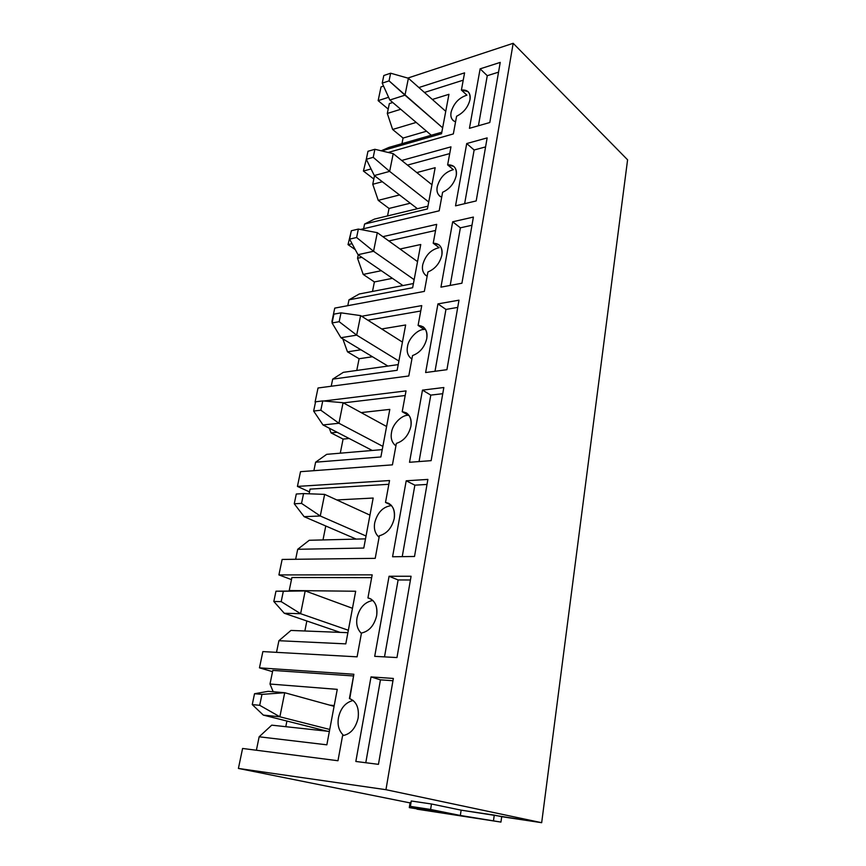 <?xml version="1.0" encoding="UTF-8"?>
<svg xmlns="http://www.w3.org/2000/svg" width="866" height="866" viewBox="0 0 866 866"><rect width="100%" height="100%" fill="white"/><g stroke="black" fill="none" stroke-linecap="round" stroke-linejoin="round"><path stroke-width="1.3" d="M410.138 802.49L411.004 802.62L410.138 802.49L409.304 807.621L440.307 812.384L410.387 806.376L430.608 809.461L460.333 815.469L500.949 822.083L409.304 807.621L410.138 802.49M411.274 800.985L431.474 803.994L461.134 810.154L541.672 822.7L385.955 789.695L238.41 768.434L410.073 802.901L238.41 768.434L242.588 748.462L238.41 768.434L385.955 789.695L513.181 43.3L407.778 78.081L513.181 43.3L627.59 159.809L513.181 43.3L385.955 789.695L541.672 822.7L627.59 159.809L541.672 822.7L501.695 816.681L500.949 822.083L501.695 816.681L494.27 815.123L493.49 820.567L494.27 815.123L461.134 810.154L460.333 815.469L461.134 810.154L431.474 803.994L430.608 809.461L431.474 803.994L411.274 800.985L410.387 806.376L411.274 800.985M363.417 171.057L366.426 158.64L363.417 171.057L373.831 179.035L363.417 171.057L371.049 168.946L363.417 171.057M388.986 147.404L381.181 150.792L388.986 147.404L441.833 132.206L388.986 147.404M381.657 150.901L441.541 133.732L381.657 150.901M448.945 94.307L432.35 99.46L448.945 94.307L441.541 133.732L448.945 94.307M400.731 109.289L387.308 113.457L392.634 129.467L416.189 122.42L392.634 129.467L387.308 113.457L389.343 103.584L387.308 113.457L400.731 109.289M401.943 143.68L403.058 138.062L392.634 129.467L403.058 138.062L426.548 131.221L403.058 138.062L401.943 143.68M453.34 133.927L456.599 116.239C463.548 112.786 468.008 107.308 469.957 99.796C470.595 96.343 469.935 93.593 467.986 91.547L461.405 90.086L464.577 72.863L418.884 87.542L464.577 72.863L461.405 90.086L466.926 95.163L461.405 90.086C467.792 89.447 470.639 92.684 469.957 99.796C468.008 107.308 463.548 112.786 456.599 116.239L453.34 133.927L388.195 152.459L453.34 133.927M455.559 121.879C451.695 120.244 450.212 117.007 451.099 112.158C453.654 103.39 458.937 97.728 466.926 95.163C458.937 97.728 453.654 103.39 451.099 112.158C450.407 115.622 451.099 118.426 453.167 120.58L455.559 121.879M463.234 80.17L424.437 92.467L463.234 80.17M392.753 102.502L389.343 103.584L392.753 102.502M388.596 97.284L378.15 100.64L388.206 109.084L378.15 100.64L381.029 86.914L378.15 100.64L388.596 97.284M469.448 128.32L489.799 122.517L500.234 62.395L480.121 68.847L487.266 75.699L498.545 72.159L487.266 75.699L480.121 68.847L469.448 128.32L480.121 68.847L500.234 62.395L489.799 122.517L469.448 128.32M478.422 125.765L487.266 75.699L478.422 125.765M348.024 244.623L351.152 231.677L348.024 244.623L355.266 249.625L348.024 244.623L352.061 243.703L348.024 244.623M374.437 219.098L364.575 224.045L427.425 208.955L364.575 224.045L374.437 219.098L427.956 206.162L374.437 219.098M435.165 167.69L416.795 172.583L435.165 167.69L427.425 208.955L435.165 167.69M382.339 181.73L372.748 184.285L378.236 200.36L399.529 194.958L378.236 200.36L372.748 184.285L374.513 175.711L372.748 184.285L382.339 181.73M363.612 228.721L364.575 224.045L363.612 228.721M387.546 215.926L389.04 208.446L378.236 200.36L389.04 208.446L410.267 203.218L389.04 208.446L387.546 215.926M439.192 210.806L442.602 192.274C449.66 189.037 454.206 183.505 456.23 175.668C456.956 171.728 456.144 168.632 453.806 166.369L447.635 164.886L450.959 146.852L401.716 160.47L450.959 146.852L447.635 164.886L453.362 169.66L447.635 164.886C454.109 164.594 456.977 168.188 456.23 175.668C454.206 183.505 449.66 189.037 442.602 192.274L439.192 210.806L360.44 229.479L439.192 210.806M441.682 197.242C437.785 195.294 436.302 191.776 437.243 186.699C439.874 177.584 445.254 171.901 453.362 169.66C445.254 171.901 439.874 177.584 437.243 186.699C436.453 190.65 437.308 193.811 439.787 196.181L441.682 197.242M449.725 153.585L407.475 165.092L449.725 153.585M455.538 205.848L476.203 200.934L487.136 137.911L466.72 143.54L474.135 150.002L485.577 146.906L474.135 150.002L466.72 143.54L455.538 205.848L466.72 143.54L487.136 137.911L476.203 200.934L455.538 205.848M464.641 203.683L474.135 150.002L464.641 203.683M331.927 321.546L334.741 308.112L424.351 291.398L427.934 271.967C435.111 268.969 439.744 263.383 441.844 255.199C442.656 250.664 441.649 247.156 438.845 244.688L433.216 243.249L436.691 224.359L382.859 236.667L436.691 224.359L433.216 243.249L439.159 247.687L433.216 243.249C439.766 243.335 442.645 247.33 441.844 255.199C439.744 263.383 435.111 268.969 427.934 271.967L424.351 291.398L334.741 308.112L331.927 321.546M359.238 293.996L348.987 299.831L412.638 287.718L348.987 299.831L359.238 293.996L413.428 283.539L359.238 293.996M420.757 244.504L400.038 249.018L420.757 244.504L412.638 287.718L420.757 244.504M361.847 257.332L357.539 258.274L363.211 274.425L381.311 270.701L363.211 274.425L357.539 258.274L358.243 254.853L357.539 258.274L361.847 257.332M347.786 305.676L348.987 299.831L347.786 305.676M372.499 291.441L374.393 281.937L363.211 274.425L374.393 281.937L392.439 278.343L374.393 281.937L372.499 291.441M427.155 276.189C423.214 273.883 421.742 270.073 422.716 264.747C425.455 255.254 430.932 249.57 439.159 247.687C430.932 249.57 425.455 255.254 422.716 264.747C421.839 269.294 422.889 272.866 425.866 275.464L427.155 276.189M435.576 230.453L388.834 240.964L435.576 230.453M440.946 287.155L461.924 283.225L473.399 217.074L452.68 221.793L460.376 227.823L471.981 225.236L460.376 227.823L452.68 221.793L440.946 287.155L452.68 221.793L473.399 217.074L461.924 283.225L440.946 287.155M450.19 285.423L460.376 227.823L450.19 285.423M315.083 402.062L318.028 387.99L408.784 375.974L412.541 355.569C419.837 352.852 424.567 347.212 426.754 338.66C427.652 333.388 426.418 329.416 423.03 326.753L418.094 325.432L421.742 305.611L361.674 316.263L421.742 305.611L418.094 325.432L424.264 329.502L418.094 325.432C424.73 325.941 427.609 330.347 426.754 338.66C424.567 347.212 419.837 352.852 412.541 355.569L408.784 375.974L318.028 387.99L315.083 402.062M343.337 372.337L332.685 379.135L397.148 370.302L332.685 379.135L343.337 372.337L398.208 364.608L343.337 372.337M405.645 324.977L381.711 328.961L405.645 324.977L397.148 370.302L405.645 324.977M342.795 338.855L347.493 351.845L360.905 349.777L347.493 351.845L342.795 338.855M331.223 386.247L332.685 379.135L331.223 386.247M356.76 370.442L359.098 358.74L347.493 351.845L359.098 358.74L372.467 356.749L359.098 358.74L356.76 370.442M411.913 358.979C407.94 356.283 406.479 352.148 407.507 346.562C408.319 338.747 417.942 328.907 424.264 329.502C417.942 328.907 408.319 338.747 407.507 346.562C406.511 351.823 407.81 355.872 411.404 358.686L411.913 358.979M420.746 311.002L367.877 320.204L420.746 311.002M425.628 372.532L446.921 369.695L458.98 300.177L437.947 303.89L445.947 309.433L457.724 307.398L445.947 309.433L437.947 303.89L425.628 372.532L437.947 303.89L458.98 300.177L446.921 369.695L425.628 372.532M435.003 371.276L445.947 309.433L435.003 371.276M297.428 486.421L300.513 471.678L392.428 464.847L396.379 443.392C403.783 440.978 408.622 435.295 410.895 426.343C411.891 420.183 410.354 415.68 406.284 412.844L402.203 411.729L406.035 390.902L323.754 400.99L406.035 390.902L402.203 411.729L408.633 415.377L402.203 411.729C408.925 412.692 411.826 417.564 410.895 426.343C408.622 435.295 403.783 440.978 396.379 443.392L392.428 464.847L300.513 471.678L297.428 486.421L309.498 491.91L297.428 486.421L389.538 480.543L297.428 486.421M326.699 454.336L315.614 462.195L380.878 456.967L315.614 462.195L326.699 454.336L382.252 449.616L326.699 454.336M389.808 409.391L361.133 412.595L389.808 409.391L380.878 456.967L389.808 409.391M329.307 428.215L331.05 432.881L337.145 432.275L331.05 432.881L329.307 428.215M313.871 470.682L315.614 462.195L313.871 470.682M340.284 453.178L343.088 439.084L331.05 432.881L343.088 439.084L349.171 438.499L343.088 439.084L340.284 453.178M395.914 445.893C391.919 442.775 390.458 438.293 391.529 432.426C392.406 424.178 402.225 414.349 408.633 415.377C402.225 414.349 392.406 424.178 391.529 432.426C390.458 438.293 391.919 442.775 395.914 445.893M405.191 395.513L343.412 402.906L405.191 395.513M409.521 462.282L431.138 460.658L443.825 387.513L422.478 390.122L430.792 395.113L442.753 393.694L430.792 395.113L422.478 390.122L409.521 462.282L422.478 390.122L443.825 387.513L431.138 460.658L409.521 462.282M419.047 461.567L430.792 395.113L419.047 461.567M278.906 574.916L282.143 559.436L375.216 558.343L379.373 535.762C386.896 533.683 391.843 527.957 394.214 518.582C395.307 511.33 393.413 506.231 388.542 503.276L385.511 502.442L389.538 480.543L385.511 502.442L391.096 505.105L385.511 502.442C392.32 503.915 395.221 509.295 394.214 518.582C391.843 527.957 386.896 533.683 379.373 535.762L375.216 558.343L282.143 559.436L278.906 574.916L291.474 579.603L278.906 574.916L372.174 574.862L278.906 574.916M309.249 540.276L297.709 549.293L363.785 548.037L297.709 549.293L309.249 540.276L365.506 538.869L309.249 540.276M373.17 498.037L336.809 499.953L373.17 498.037L363.785 548.037L373.17 498.037M295.652 559.274L297.709 549.293L295.652 559.274M322.996 539.929L325.768 525.998L322.996 539.929M309.119 493.793L310.071 489.117L309.119 493.793M379.102 537.256C375.065 533.673 373.614 528.801 374.751 522.642C377.544 512.315 383.14 506.632 391.54 505.582C383.14 506.632 377.544 512.315 374.751 522.642C373.614 528.801 375.065 533.673 379.102 537.256M388.856 484.289L310.071 489.117L388.856 484.289M392.569 556.762L414.511 556.481L427.88 479.418L406.208 480.792L414.868 485.166L427.014 484.44L414.868 485.166L406.208 480.792L392.569 556.762L406.208 480.792L427.88 479.418L414.511 556.481L392.569 556.762M402.235 556.632L414.868 485.166L402.235 556.632M259.464 667.848L262.863 651.589L357.095 656.839L361.468 633.035C369.122 631.336 374.177 625.566 376.645 615.726C377.803 607.153 375.498 601.383 369.717 598.417L367.931 597.93L372.174 574.862L367.931 597.93L371.362 599.24L367.931 597.93C374.826 599.965 377.728 605.897 376.645 615.726C374.177 625.566 369.122 631.336 361.468 633.035L357.095 656.839L262.863 651.589L259.464 667.848L353.88 674.257L349.409 698.581C356.381 701.233 359.282 707.771 358.113 718.195C355.536 728.533 350.362 734.336 342.59 735.624L337.967 760.738L242.588 748.462L337.967 760.738L342.59 735.624C350.362 734.336 355.536 728.533 358.113 718.195C359.303 708.031 356.511 701.514 349.756 698.667L353.88 674.257L259.464 667.848L272.552 671.648L259.464 667.848M290.954 630.437L278.906 640.71L345.794 643.871L278.906 640.71L290.954 630.437L347.894 632.689L290.954 630.437M355.677 591.24L289.222 590.525L291.896 577.535L289.222 590.525L355.677 591.24L345.794 643.871L355.677 591.24M351.942 608.094L352.505 608.105L351.942 608.094M276.514 652.347L278.906 640.71L276.514 652.347M304.854 630.989L306.845 620.987L304.854 630.989M361.403 633.414C357.333 629.322 355.904 624.04 357.106 617.545C359.563 607.629 364.835 601.935 372.921 600.463C364.835 601.935 359.563 607.629 357.106 617.545C355.904 624.04 357.333 629.322 361.403 633.414M371.666 577.644L291.896 577.535L371.666 577.644M374.707 656.341L396.974 657.565L411.079 576.258L389.072 576.258L398.111 579.949L410.441 579.993L398.111 579.949L389.072 576.258L374.707 656.341L389.072 576.258L411.079 576.258L396.974 657.565L374.707 656.341M384.504 656.883L398.111 579.949L384.504 656.883M383.541 86.08L381.029 86.914L383.541 86.08M378.453 764.342L355.839 761.463L371.016 676.909L393.359 678.446L378.453 764.342L393.359 678.446L371.016 676.909L380.445 679.853L392.958 680.73L380.445 679.853L371.016 676.909L355.839 761.463L378.453 764.342M353.176 700.453C345.545 702.402 340.652 708.085 338.509 717.524C337.177 725.037 338.898 731.034 343.672 735.515C338.898 731.034 337.177 725.037 338.509 717.524C340.652 708.085 345.545 702.402 353.176 700.453M365.788 762.73L380.445 679.853L365.788 762.73M271.729 725.156L329.361 731.434L271.729 725.156L259.151 736.793L256.39 750.237L259.151 736.793L271.729 725.156M326.85 744.825L337.264 689.358L326.85 744.825L259.151 736.793L326.85 744.825M334.222 705.552L329.773 705.14L334.222 705.552M286.917 721.042L285.791 726.682L286.917 721.042M353.566 675.967L272.801 670.392L269.997 684.032L337.264 689.358L269.997 684.032L272.801 670.392L353.566 675.967M273.201 691.75L269.997 684.032L273.201 691.75M416.968 809.158L500.949 822.083L460.333 815.469L430.608 809.461L410.387 806.376L440.307 812.384L416.968 809.158M284.708 692.724L334.07 706.331L284.708 692.724L279.87 716.788L263.318 715.1L327.142 731.185L263.318 715.1L279.87 716.788L329.73 729.464L279.87 716.788L259.703 705.303L261.976 694.38L254.528 693.731L252.255 704.599L259.703 705.303L252.255 704.599L263.318 715.1L252.255 704.599L254.528 693.731L268.211 691.328L284.708 692.724L261.976 694.38L259.703 705.303L279.87 716.788L284.708 692.724L268.211 691.328L254.528 693.731L261.976 694.38L284.708 692.724M305.2 590.904L352.473 608.289L305.2 590.904L300.61 613.702L284.265 613.258L340.132 632.375L284.265 613.258L300.61 613.702L348.349 630.253L300.61 613.702L281.19 601.621L283.334 591.272L275.973 591.186L273.818 601.48L281.19 601.621L273.818 601.48L284.265 613.258L273.818 601.48L275.973 591.186L305.2 590.904L283.334 591.272L281.19 601.621L300.61 613.702L305.2 590.904L275.973 591.186L305.2 590.904M324.631 494.378L369.955 515.129L324.631 494.378L320.279 515.995L304.128 516.666L356.186 539.096L304.128 516.666L320.279 515.995L366.037 536.011L320.279 515.995L301.53 503.395L303.565 493.588L296.291 494.01L294.256 503.774L301.53 503.395L294.256 503.774L304.128 516.666L294.256 503.774L296.291 494.01L303.565 493.588L301.53 503.395L320.279 515.995L324.631 494.378L303.565 493.588L324.631 494.378M343.077 402.722L386.593 426.505L343.077 402.722L338.942 423.257L322.996 424.946L372.272 450.461L322.996 424.946L338.942 423.257L382.859 446.38L338.942 423.257L320.831 410.213L322.758 400.904L315.581 401.792L313.644 411.058L320.831 410.213L313.644 411.058L322.996 424.946L313.644 411.058L315.581 401.792L322.758 400.904L320.831 410.213L338.942 423.257L343.077 402.722L322.758 400.904L343.077 402.722M360.613 315.603L402.441 342.102L360.613 315.603L356.684 335.131L340.933 337.729L387.903 366.058L340.933 337.729L356.684 335.131L398.88 361.035L356.684 335.131L339.169 321.697L340.998 312.843L333.908 314.142L332.068 322.953L339.169 321.697L332.068 322.953L340.933 337.729L332.068 322.953L333.908 314.142L340.998 312.843L339.169 321.697L356.684 335.131L360.613 315.603L340.998 312.843L360.613 315.603M377.305 232.673L417.542 261.608L377.305 232.673L373.56 251.27L358.015 254.701L402.95 285.564L358.015 254.701L373.56 251.27L414.154 279.675L373.56 251.27L356.608 237.501L358.351 229.079L351.347 230.746L349.593 239.135L356.608 237.501L349.593 239.135L358.015 254.701L349.593 239.135L351.347 230.746L358.351 229.079L356.608 237.501L373.56 251.27L377.305 232.673L358.351 229.079L377.305 232.673M393.218 153.65L431.972 184.761L393.218 153.65L389.646 171.381L374.296 175.549L417.412 208.706L374.296 175.549L389.646 171.381L428.724 202.016L389.646 171.381L373.224 157.32L374.881 149.288L367.963 151.29L366.296 159.29L373.224 157.32L366.296 159.29L374.296 175.549L366.296 159.29L367.963 151.29L374.881 149.288L373.224 157.32L389.646 171.381L393.218 153.65L374.881 149.288L393.218 153.65M408.395 78.254L445.752 111.324L408.395 78.254L404.985 95.184L389.83 100.023L431.279 135.248L389.83 100.023L404.985 95.184L442.656 127.822L389.05 80.874L390.642 73.209L383.811 75.515L382.22 83.147L389.05 80.874L382.22 83.147L389.83 100.023L382.22 83.147L383.811 75.515L390.642 73.209L389.05 80.874L404.985 95.184L408.395 78.254L390.642 73.209L408.395 78.254"/></g></svg>
